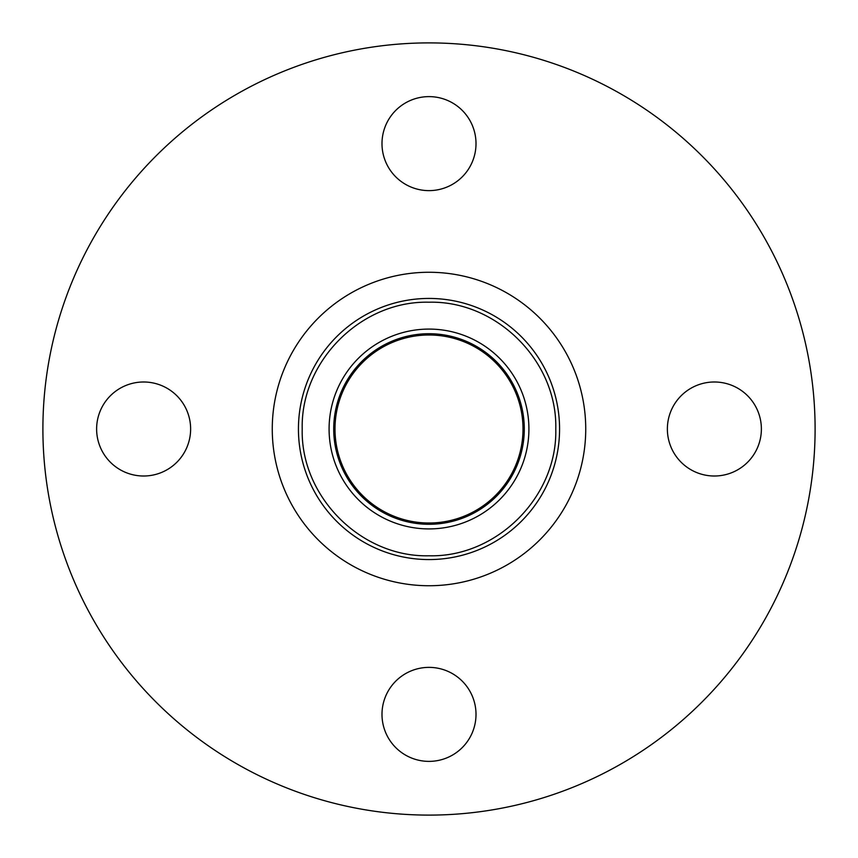 <?xml version="1.0" encoding="UTF-8"?>
<svg xmlns="http://www.w3.org/2000/svg" width="858" height="858" viewBox="0 0 858 858"><rect width="100%" height="100%" fill="white"/><g stroke="black" fill="none" stroke-linecap="round" stroke-linejoin="round"><path stroke-width="1.29" d="M524.281 429A95.281 95.281 0 0 0 429 333.719A95.281 95.281 0 0 0 333.719 429A95.281 95.281 0 0 0 429 524.281A95.281 95.281 0 0 0 524.281 429M528.914 429A99.914 99.914 0 0 0 429 329.086A99.914 99.914 0 0 0 329.086 429A99.914 99.914 0 0 0 429 528.914A99.914 99.914 0 0 0 528.914 429M96.622 429A47.008 47.008 0 0 0 143.618 476.008A47.008 47.008 0 0 0 190.626 429A47.008 47.008 0 0 0 143.618 381.992A47.008 47.008 0 0 0 96.622 429M429 761.378A47.008 47.008 0 0 0 476.008 714.382A47.008 47.008 0 0 0 429 667.374A47.008 47.008 0 0 0 381.992 714.382A47.008 47.008 0 0 0 429 761.378M761.378 429A47.008 47.008 0 0 0 714.382 381.992A47.008 47.008 0 0 0 667.374 429A47.008 47.008 0 0 0 714.382 476.008A47.008 47.008 0 0 0 761.378 429M429 96.622A47.008 47.008 0 0 0 381.992 143.618A47.008 47.008 0 0 0 429 190.626A47.008 47.008 0 0 0 476.008 143.618A47.008 47.008 0 0 0 429 96.622M523.005 429A94.005 94.005 0 0 0 429 334.995A94.005 94.005 0 0 0 334.995 429A94.005 94.005 0 0 0 429 523.005A94.005 94.005 0 0 0 523.005 429M42.9 429A386.1 386.1 0 0 0 429 815.1A386.1 386.1 0 0 0 815.1 429A386.1 386.1 0 0 0 429 42.9A386.1 386.1 0 0 0 42.9 429M298.434 429A130.566 130.566 0 0 0 429 559.566A130.566 130.566 0 0 0 559.566 429A130.566 130.566 0 0 0 429 298.434A130.566 130.566 0 0 0 298.434 429M585.735 429A156.735 156.735 0 0 0 429 272.265A156.735 156.735 0 0 0 272.265 429A156.735 156.735 0 0 0 429 585.735A156.735 156.735 0 0 0 585.735 429M555.78 429C557.528 361.272 496.75 300.472 429 302.22C361.25 300.472 300.472 361.261 302.22 429C300.472 496.739 361.25 557.528 429 555.78C496.75 557.528 557.528 496.728 555.78 429"/></g></svg>
